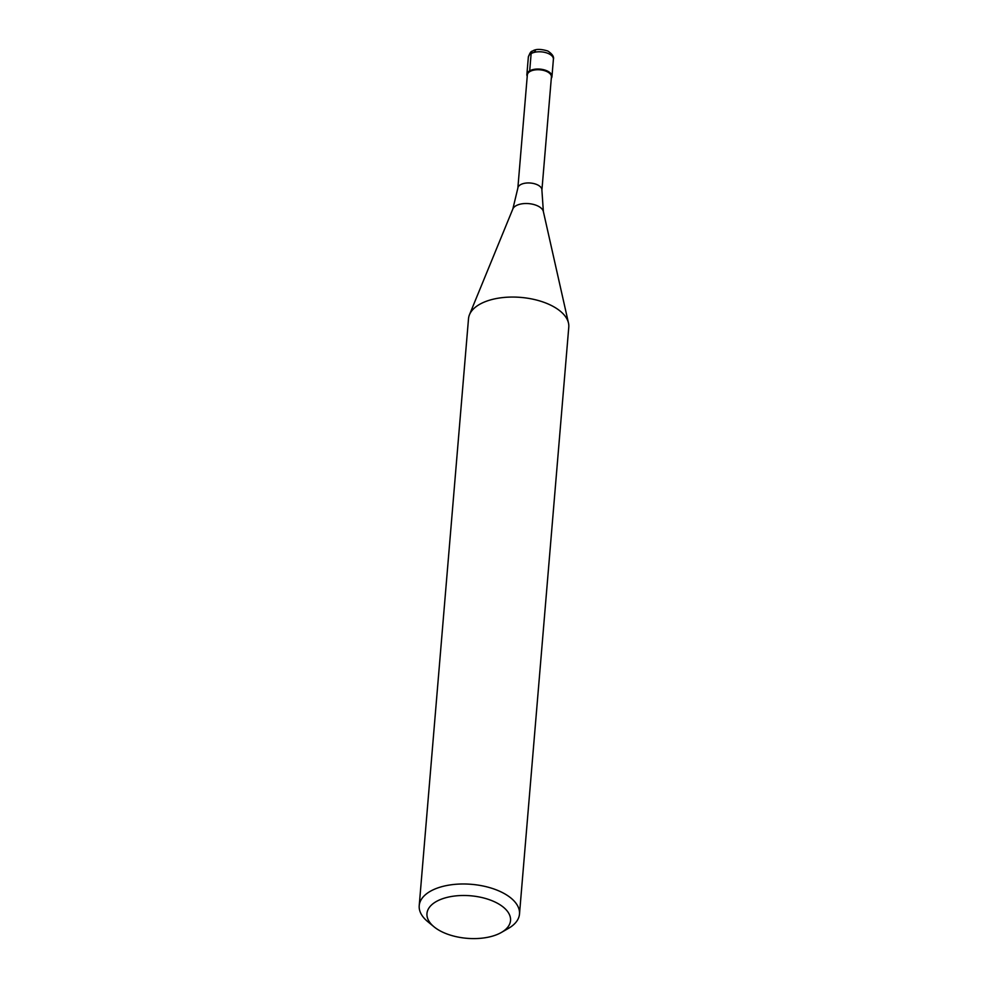 <?xml version="1.0" encoding="UTF-8"?>
<svg xmlns="http://www.w3.org/2000/svg" width="988" height="988" viewBox="0 0 988 988"><rect width="100%" height="100%" fill="white"/><g stroke="black" fill="none" stroke-linecap="round" stroke-linejoin="round"><path stroke-width="1.48" d="M547.34 71.013A12.585 6.397 4.8 0 1 551.959 76.558A12.585 6.397 4.8 0 1 551.304 78.299A12.585 6.397 -175.2 0 0 547.34 71.013A12.585 6.397 -175.2 0 0 532.705 69.654A12.585 6.397 -175.2 0 0 527.234 76.274A12.585 6.397 4.8 0 1 526.888 74.446A12.585 6.397 4.8 0 1 534.273 69.321A12.585 6.397 4.8 0 1 547.34 71.013M551.415 76.941A12.078 6.15 -175.2 0 0 546.981 71.618A12.078 6.15 -175.2 0 0 534.446 70A12.078 6.15 -175.2 0 0 527.345 74.915L517.848 188.14A12.078 6.15 4.8 0 1 524.937 183.225A12.078 6.15 4.8 0 1 537.484 184.842A12.078 6.15 4.8 0 1 541.906 190.165L551.415 76.941M519.49 914.061L568.779 327.139A50.314 25.614 -175.2 0 0 568.483 323.039A50.314 25.614 -175.2 0 0 550.328 304.983A50.314 25.614 -175.2 0 0 469.473 314.727A50.314 25.614 -175.2 0 0 468.51 318.716L419.221 905.638A50.314 25.614 4.8 0 1 448.787 885.149A50.314 25.614 4.8 0 1 501.04 891.905A50.314 25.614 4.8 0 1 519.49 914.061A50.314 25.614 4.8 0 1 508.524 928.337L501.385 932.45A41.928 21.341 4.8 0 1 442.352 932.005A41.928 21.341 4.8 0 1 434.004 926.793A41.928 21.341 4.8 0 1 440.586 899.475A41.928 21.341 4.8 0 1 495.161 902.093A41.928 21.341 4.8 0 1 501.385 932.45M434.004 926.793L427.656 921.557A50.314 25.614 4.8 0 1 419.221 905.638M535.397 51.129A5.026 3.47 60.5 0 0 531.136 53.574L529.692 70.84M553.404 59.292A12.585 6.397 -175.2 0 0 548.785 53.747A12.585 6.397 -175.2 0 0 535.731 52.068A12.585 6.397 -175.2 0 0 528.333 57.181C529.741 53.056 531.087 51.055 532.359 51.178C535.508 48.894 540.646 48.832 547.797 51.005C552.292 53.982 554.157 56.748 553.404 59.292L551.959 76.558M541.906 190.165L543.363 211.531A15.499 7.892 -175.2 0 0 537.768 205.961A15.499 7.892 -175.2 0 0 512.846 208.962L517.848 188.14M526.888 74.446L528.333 57.181M512.846 208.962L469.473 314.727M543.363 211.531L568.483 323.039"/></g></svg>
